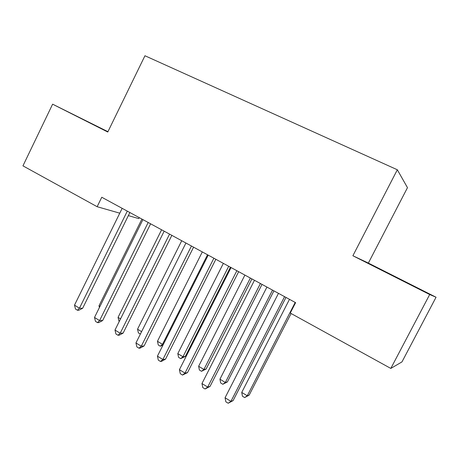 <?xml version="1.0" encoding="UTF-8"?>
<svg xmlns="http://www.w3.org/2000/svg" width="459" height="459" viewBox="0 0 459 459"><rect width="100%" height="100%" fill="white"/><g stroke="black" fill="none" stroke-linecap="round" stroke-linejoin="round"><path stroke-width="0.69" d="M139.266 217.641L138.79 218.604L128.348 215.627M107.94 131.687L52.613 104.176L22.95 165.854L97.142 206.711L119.77 213.177M368.359 263.082L352.885 255.749L429.699 294.523L436.05 297.237L368.359 263.082L407.477 187.668L397.328 169.767L144.952 55.751L107.779 132.02L52.613 104.176M436.05 297.237L401.969 361.904L390.81 368.428L429.699 294.523M390.81 368.428L290.26 313.055L295.607 302.659L101.772 197.25L97.142 206.711M352.885 255.749L397.328 169.767M369.415 263.914L422.865 290.742L369.415 263.914M107.905 131.762L77.462 116.563L107.831 131.911M284.569 296.657L230.929 401.361L225.065 397.752L278.475 293.341M285.98 297.426L233.097 400.621L230.929 401.361L228.186 403.249L225.851 401.809L225.065 397.752M233.097 400.621L228.186 403.249M289.486 299.331L241.738 392.422L247.269 395.778L249.162 395.13L291.092 313.514M249.162 395.13L244.647 397.563L247.269 395.778L295.206 302.441M244.647 397.563L242.444 396.22L241.738 392.422M260.419 283.524L207.686 387.063L201.96 383.546L254.475 280.288M262.02 284.396L210.021 386.455L207.686 387.063L205.064 388.985L202.786 387.574L201.96 383.546M210.021 386.455L205.064 388.985M236.861 270.712L185.006 373.115L179.423 369.679L231.061 267.557M238.651 271.682L187.507 372.633L185.006 373.115L182.504 375.066L180.278 373.689L179.423 369.679M187.507 372.633L182.504 375.066M266.931 287.064L219.936 379.191L225.34 382.467L227.389 381.94L273.92 290.868M227.389 381.94L222.827 384.281L225.34 382.467L272.52 290.105M222.827 384.281L220.67 382.972L219.936 379.191M244.894 275.079L198.632 366.265L203.911 369.466L206.108 369.042L251.922 278.9M206.108 369.042L201.501 371.302L203.911 369.466L250.356 278.051M201.501 371.302L199.395 370.023L198.632 366.265M213.883 258.216L162.876 359.5L157.426 356.15L208.22 255.135M215.845 259.283L165.533 359.139L162.876 359.5L160.484 361.48L158.315 360.137L157.426 356.15M165.533 359.139L161.562 361.325L160.484 361.48M191.455 246.018L141.274 346.218L135.95 342.942L185.929 243.018M193.583 247.177L144.08 345.966L141.274 346.218L138.991 348.215L136.868 346.906L135.95 342.942M144.08 345.966L140.121 348.111L138.991 348.215M223.361 263.368L177.805 353.625L182.969 356.758L185.304 356.442L230.418 267.207M185.304 356.442L180.662 358.622L182.969 356.758L228.697 266.272M180.662 358.622L178.603 357.366L177.805 353.625M202.31 251.922L157.448 341.272L162.492 344.336L207.531 254.762M162.916 345.231L160.283 346.218L158.269 344.99L157.448 341.272M160.283 346.218L162.492 344.336L163.41 344.25M169.56 234.113L120.178 333.24L114.985 330.044L164.167 231.181M171.844 235.358L123.127 333.102L120.178 333.24L118.003 335.265L115.932 333.991L114.985 330.044M123.127 333.102L119.191 335.208L118.003 335.265M181.73 240.734L137.534 329.189L141.602 331.656M140.379 334.089L138.383 332.89L137.534 329.189M148.182 222.489L99.58 320.571L94.502 317.45L142.915 219.626M150.615 223.808L102.655 320.537L99.58 320.571L97.503 322.62L95.478 321.369L94.502 317.45M102.655 320.537L98.742 322.597L97.503 322.62M161.602 229.787L118.061 317.37L120.539 318.873M119.334 321.3L118.933 321.053L118.061 317.37M127.298 211.134L79.453 308.19L74.496 305.143L122.157 208.334M129.874 212.534L82.654 308.253L79.453 308.19L77.468 310.261L75.494 309.039L74.496 305.143M82.654 308.253L78.759 310.278L77.468 310.261M141.911 219.075L99.001 305.803L99.976 306.394M99.419 307.513L99.001 305.803"/></g></svg>
